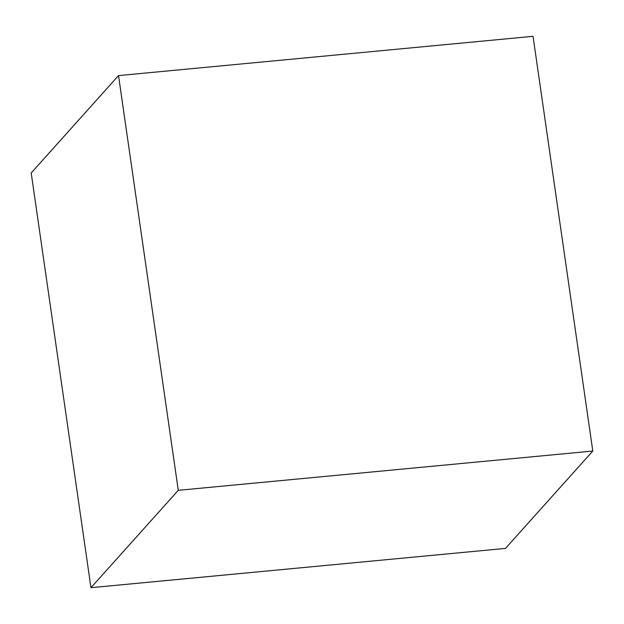 <?xml version="1.0" encoding="UTF-8"?>
<svg xmlns="http://www.w3.org/2000/svg" width="624" height="624" viewBox="0 0 624 624"><rect width="100%" height="100%" fill="white"/><g stroke="black" fill="none" stroke-linecap="round" stroke-linejoin="round"><path stroke-width="0.94" d="M55.653 145.696L31.2 172.957L90.964 587.683L178.285 490.324L592.8 451.043L533.036 36.317L118.521 75.598L55.653 145.696M90.964 587.683L505.479 548.402L592.8 451.043M178.285 490.324L118.521 75.598"/></g></svg>
